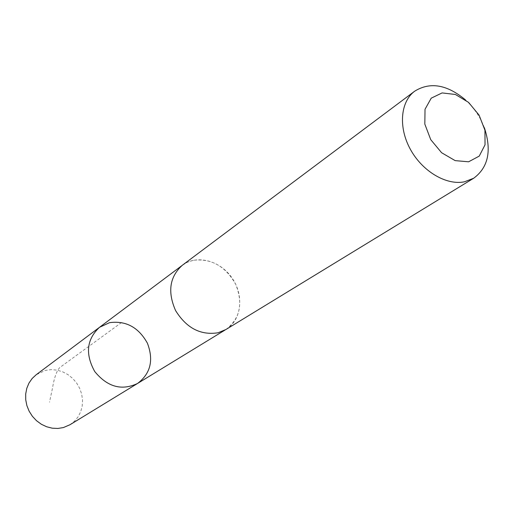 <?xml version="1.0" encoding="UTF-8"?>
<svg xmlns="http://www.w3.org/2000/svg" width="514" height="514" viewBox="0 0 514 514"><rect width="100%" height="100%" fill="white"/><g stroke="black" fill="none" stroke-linecap="round" stroke-linejoin="round"><path stroke-width="0.39" stroke-dasharray="2.57 1.93" d="M70 424.718L74.491 421.223L78.115 416.815L80.724 411.669L82.214 406.009L82.536 400.072L81.681 394.097L79.683 388.34L76.631 383.026L72.647 378.375L67.899 374.571L62.573 371.776L56.881 370.112L51.066 369.65L45.367 370.408L36.153 374.764M193.367 260.283L187.591 262.166L182.393 265.23C169.639 276.725 167.371 291.843 175.602 310.578C186.479 328.099 200.646 335.494 218.109 332.751L225.935 329.487C240.038 318.699 243.308 303.684 235.759 284.448C225.607 266.297 211.472 258.246 193.367 260.283M99.498 327.322L109.514 322.676C125.956 320.453 138.594 327.309 147.428 343.249C153.853 360.211 150.557 373.62 137.54 383.47M225.942 329.5C241.509 320.138 244.278 295.756 232.27 278.318C220.519 260.701 196.849 254.237 182.38 265.218M484.381 127.768C480.275 117.025 473.992 107.754 465.536 99.96M121.593 322.471L59.759 367.568C56.611 370.947 54.176 377.88 52.454 388.366L49.492 402.173M182.393 265.23L181.667 265.777M225.935 329.487L225.158 329.962"/><path stroke-width="0.77" d="M109.514 322.676C125.956 320.453 138.594 327.309 147.428 343.249C153.853 360.211 150.557 373.62 137.54 383.47C121.657 390.955 107.387 386.971 94.73 371.519C85.067 354.03 86.654 339.298 99.498 327.322L109.514 322.676M36.153 374.764L32.138 378.51L28.977 383.078L26.799 388.282L25.7 393.93L25.732 399.789L26.889 405.623L29.144 411.206L32.388 416.301L36.507 420.703L41.326 424.243L46.645 426.768L52.248 428.188L57.921 428.451L63.428 427.558L70 424.718L137.54 383.47C121.657 390.955 107.387 386.971 94.73 371.519C85.067 354.03 86.654 339.298 99.498 327.322L36.153 374.764M465.536 99.96C447.116 84.547 430.179 81.617 414.721 91.171L182.38 265.218C169.62 276.725 167.358 291.843 175.589 310.584C186.473 328.112 200.646 335.507 218.116 332.764L225.942 329.5L473.709 178.223C488.313 167.41 491.866 150.589 484.381 127.768M414.721 91.171C400.425 101.682 398.221 127.234 410.352 149.285C422.354 171.387 446.37 185.593 464.483 181.795L473.709 178.223M468.614 161.794L479.247 156.095L485.036 144.807L484.94 130.196L479.074 115.104L468.562 102.389L455.41 94.473L442.098 92.925L431.233 98.161L425.027 109.27L424.821 124.105L430.751 139.667L441.616 152.735L455.173 160.631L468.614 161.794M181.667 265.777L99.498 327.322M225.158 329.962L137.54 383.47"/></g></svg>
